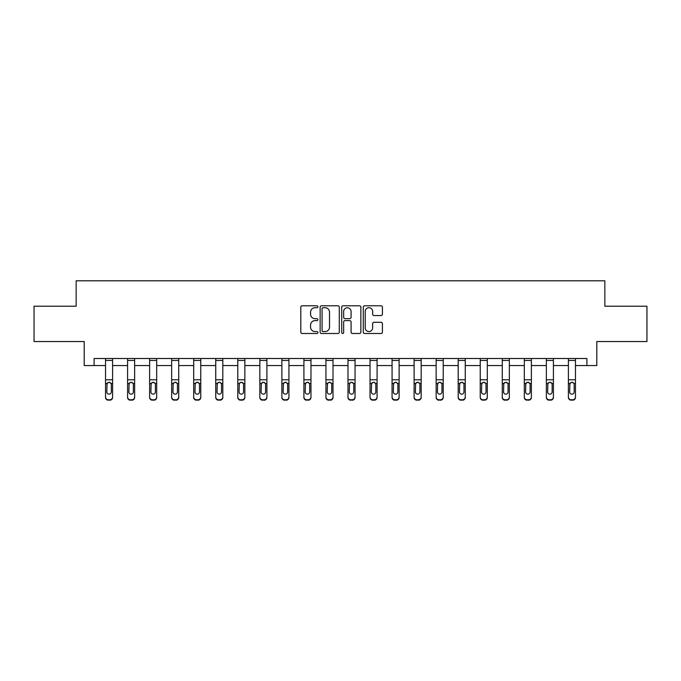 <?xml version="1.0" encoding="UTF-8"?>
<svg xmlns="http://www.w3.org/2000/svg" width="681" height="681" viewBox="0 0 681 681"><rect width="100%" height="100%" fill="white"/><g stroke="black" fill="none" stroke-linecap="round" stroke-linejoin="round"><path stroke-width="1.02" d="M317.891 306.748A0.97 0.97 0 0 0 316.92 305.778L302.185 305.778A1.388 1.388 0 0 0 300.806 307.165L300.806 332.124A1.388 1.388 0 0 0 302.185 333.511L316.92 333.511A0.97 0.97 0 0 0 317.891 332.541A0.97 0.97 0 0 0 316.92 331.57L315.014 331.57A4.435 4.435 0 0 1 310.579 327.135L310.579 325.058A4.435 4.435 0 0 1 315.014 320.615L316.92 320.615A0.97 0.97 0 0 0 317.891 319.644A0.97 0.97 0 0 0 316.92 318.674L315.014 318.674A4.435 4.435 0 0 1 310.579 314.239L310.579 312.153A4.435 4.435 0 0 1 315.014 307.718L316.92 307.718A0.97 0.97 0 0 0 317.891 306.748M381.028 315.558A1.388 1.388 0 0 0 382.416 314.171L382.416 307.165A1.388 1.388 0 0 0 381.028 305.778L364.667 305.778A1.388 1.388 0 0 0 363.279 307.165L363.279 332.124A1.388 1.388 0 0 0 364.667 333.511L381.028 333.511A1.388 1.388 0 0 0 382.416 332.124L382.416 323.671A1.388 1.388 0 0 0 381.028 322.283L374.022 322.283A1.388 1.388 0 0 0 372.643 323.671L372.643 327.859A3.711 3.711 0 0 1 368.932 331.57A3.711 3.711 0 0 1 365.22 327.859L365.22 311.43A3.711 3.711 0 0 1 368.932 307.718A3.711 3.711 0 0 1 372.643 311.43L372.643 314.171A1.388 1.388 0 0 0 374.022 315.558L381.028 315.558M94.097 365.561L94.097 358.504L586.903 358.504L586.903 365.561L596.794 365.561L596.794 341.547L646.95 341.547L646.95 306.22L604.847 306.22L604.847 280.793L76.153 280.793L76.153 306.22L34.05 306.22L34.05 341.547L84.206 341.547L84.206 365.561L105.538 365.561M339.283 307.165A1.388 1.388 0 0 0 337.904 305.778L321.534 305.778A1.388 1.388 0 0 0 320.147 307.165L320.147 332.124A1.388 1.388 0 0 0 321.534 333.511L337.904 333.511A1.388 1.388 0 0 0 339.283 332.124L339.283 307.165M343.096 305.778L359.466 305.778A1.388 1.388 0 0 1 360.853 307.165L360.853 332.124A1.388 1.388 0 0 1 359.466 333.511L352.46 333.511A1.388 1.388 0 0 1 351.073 332.124L351.073 322.002A1.388 1.388 0 0 0 349.685 320.615L345.046 320.615A1.388 1.388 0 0 0 343.658 322.002L343.658 332.541A0.97 0.97 0 0 1 342.688 333.511A0.97 0.97 0 0 1 341.717 332.541L341.717 307.165A1.388 1.388 0 0 1 343.096 305.778M112.603 365.561L127.585 365.561M134.642 365.561L149.624 365.561M156.69 365.561L171.663 365.561M178.728 365.561L193.702 365.561M200.767 365.561L215.741 365.561M222.806 365.561L237.788 365.561M244.845 365.561L259.827 365.561M266.892 365.561L281.866 365.561M288.931 365.561L303.905 365.561M310.97 365.561L325.944 365.561M333.009 365.561L347.991 365.561M355.056 365.561L370.03 365.561M377.095 365.561L392.069 365.561M399.134 365.561L414.108 365.561M421.173 365.561L436.155 365.561M443.212 365.561L458.194 365.561M465.259 365.561L480.233 365.561M487.298 365.561L502.272 365.561M509.337 365.561L524.31 365.561M531.376 365.561L546.358 365.561M553.415 365.561L568.397 365.561M575.462 365.561L586.903 365.561M323.058 307.718A0.97 0.97 0 0 0 322.087 308.689L322.087 330.6A0.97 0.97 0 0 0 323.058 331.57L325.075 331.57A4.435 4.435 0 0 0 329.51 327.135L329.51 312.153A4.435 4.435 0 0 0 325.075 307.718L323.058 307.718M351.073 311.498A3.711 3.711 0 0 0 347.361 307.786A3.711 3.711 0 0 0 343.658 311.498L343.658 317.286A1.388 1.388 0 0 0 345.046 318.674L349.685 318.674A1.388 1.388 0 0 0 351.073 317.286L351.073 311.498M105.538 383.871L105.538 397.406A2.826 2.801 180 0 0 108.364 400.207L109.777 399.764A2.826 2.801 -0 0 0 112.603 396.963L112.603 397.406A2.826 2.801 180 0 1 109.777 400.207M111.335 391.915L111.335 384.476L111.335 391.915A2.264 2.239 180 0 1 109.071 394.154A2.264 2.239 180 0 0 111.335 391.915M106.815 392.358L106.815 391.915A2.264 2.239 180 0 0 109.071 394.154M107.896 382.535L106.815 384.297M110.254 382.535L109.071 382.203L111.08 383.429L111.335 384.476M112.603 358.504L112.603 396.963M108.364 399.764L108.364 400.207A2.826 2.801 180 0 1 105.538 397.406L105.538 396.963A2.826 2.801 -0 0 0 108.364 399.764L109.777 399.764M105.538 358.504L105.538 396.963M105.538 383.429L107.062 383.429L106.815 391.915M107.062 383.429L109.071 382.203M127.585 383.871L127.585 397.406A2.826 2.801 180 0 0 130.411 400.207L131.816 399.764A2.826 2.801 -0 0 0 134.642 396.963L134.642 397.406A2.826 2.801 180 0 1 131.816 400.207M133.374 391.915L133.374 384.476L133.374 391.915A2.264 2.239 180 0 1 131.11 394.154A2.264 2.239 180 0 0 133.374 391.915M128.854 392.358L128.854 391.915A2.264 2.239 180 0 0 131.11 394.154M129.935 382.535L128.854 384.297M132.293 382.535L131.11 382.203L133.127 383.429L133.374 384.476M149.624 383.871L149.624 397.406A2.826 2.801 180 0 0 152.45 400.207L153.863 399.764A2.826 2.801 -0 0 0 156.69 396.963L156.69 397.406A2.826 2.801 180 0 1 153.863 400.207M155.413 391.915L155.413 384.476L155.413 391.915A2.264 2.239 180 0 1 153.157 394.154A2.264 2.239 180 0 0 155.413 391.915M150.893 392.358L150.893 391.915A2.264 2.239 180 0 0 153.157 394.154M151.974 382.535L150.893 384.297M154.332 382.535L153.157 382.203L155.166 383.429L155.413 384.476M134.642 358.504L134.642 396.963M130.411 399.764L130.411 400.207A2.826 2.801 180 0 1 127.585 397.406L127.585 396.963A2.826 2.801 -0 0 0 130.411 399.764L131.816 399.764M127.585 358.504L127.585 396.963M127.585 383.429L129.101 383.429L128.854 391.915M129.101 383.429L131.11 382.203M156.69 358.504L156.69 396.963M152.45 399.764L152.45 400.207A2.826 2.801 180 0 1 149.624 397.406L149.624 396.963A2.826 2.801 -0 0 0 152.45 399.764L153.863 399.764M149.624 358.504L149.624 396.963M149.624 383.429L151.148 383.429L150.893 391.915M151.148 383.429L153.157 382.203M171.663 383.871L171.663 397.406A2.826 2.801 180 0 0 174.489 400.207L175.902 399.764A2.826 2.801 -0 0 0 178.728 396.963L178.728 397.406A2.826 2.801 180 0 1 175.902 400.207M177.452 391.915L177.452 384.476L177.452 391.915A2.264 2.239 180 0 1 175.196 394.154A2.264 2.239 180 0 0 177.452 391.915M172.931 392.358L172.931 391.915A2.264 2.239 180 0 0 175.196 394.154M174.013 382.535L172.931 384.297M176.37 382.535L175.196 382.203L177.205 383.429L177.452 384.476M193.702 383.871L193.702 397.406A2.826 2.801 180 0 0 196.528 400.207L197.941 399.764A2.826 2.801 -0 0 0 200.767 396.963L200.767 397.406A2.826 2.801 180 0 1 197.941 400.207M199.499 391.915L199.499 384.476L199.499 391.915A2.264 2.239 180 0 1 197.235 394.154A2.264 2.239 180 0 0 199.499 391.915M194.979 392.358L194.979 391.915A2.264 2.239 180 0 0 197.235 394.154M196.06 382.535L194.979 384.297M198.418 382.535L197.235 382.203L199.244 383.429L199.499 384.476M215.741 383.871L215.741 397.406A2.826 2.801 180 0 0 218.567 400.207L219.98 399.764A2.826 2.801 -0 0 0 222.806 396.963L222.806 397.406A2.826 2.801 180 0 1 219.98 400.207M221.538 391.915L221.538 384.476L221.538 391.915A2.264 2.239 180 0 1 219.273 394.154A2.264 2.239 180 0 0 221.538 391.915M217.018 392.358L217.018 391.915A2.264 2.239 180 0 0 219.273 394.154M218.099 382.535L217.018 384.297M220.457 382.535L219.273 382.203L221.282 383.429L221.538 384.476M178.728 358.504L178.728 396.963M174.489 399.764L174.489 400.207A2.826 2.801 180 0 1 171.663 397.406L171.663 396.963A2.826 2.801 -0 0 0 174.489 399.764L175.902 399.764M171.663 358.504L171.663 396.963M171.663 383.429L173.187 383.429L172.931 391.915M173.187 383.429L175.196 382.203M200.767 358.504L200.767 396.963M196.528 399.764L196.528 400.207A2.826 2.801 180 0 1 193.702 397.406L193.702 396.963A2.826 2.801 -0 0 0 196.528 399.764L197.941 399.764M193.702 358.504L193.702 396.963M193.702 383.429L195.226 383.429L194.979 391.915M195.226 383.429L197.235 382.203M222.806 358.504L222.806 396.963M218.567 399.764L218.567 400.207A2.826 2.801 180 0 1 215.741 397.406L215.741 396.963A2.826 2.801 -0 0 0 218.567 399.764L219.98 399.764M215.741 358.504L215.741 396.963M215.741 383.429L217.265 383.429L217.018 391.915M217.265 383.429L219.273 382.203M237.788 383.871L237.788 397.406A2.826 2.801 180 0 0 240.614 400.207L242.027 399.764A2.826 2.801 -0 0 0 244.845 396.963L244.845 397.406A2.826 2.801 180 0 1 242.027 400.207M243.577 391.915L243.577 384.476L243.577 391.915A2.264 2.239 180 0 1 241.321 394.154A2.264 2.239 180 0 0 243.577 391.915M239.057 392.358L239.057 391.915A2.264 2.239 180 0 0 241.321 394.154M240.138 382.535L239.057 384.297M242.496 382.535L241.321 382.203L243.33 383.429L243.577 384.476M244.845 358.504L244.845 396.963M240.614 399.764L240.614 400.207A2.826 2.801 180 0 1 237.788 397.406L237.788 396.963A2.826 2.801 -0 0 0 240.614 399.764L242.027 399.764M237.788 358.504L237.788 396.963M237.788 383.429L239.303 383.429L239.057 391.915M239.303 383.429L241.321 382.203M259.827 383.871L259.827 397.406A2.826 2.801 180 0 0 262.653 400.207L264.066 399.764A2.826 2.801 -0 0 0 266.892 396.963L266.892 397.406A2.826 2.801 180 0 1 264.066 400.207M265.616 391.915L265.616 384.476L265.616 391.915A2.264 2.239 180 0 1 263.36 394.154A2.264 2.239 180 0 0 265.616 391.915M261.095 392.358L261.095 391.915A2.264 2.239 180 0 0 263.36 394.154M262.176 382.535L261.095 384.297M264.534 382.535L263.36 382.203L265.369 383.429L265.616 384.476M266.892 358.504L266.892 396.963M262.653 399.764L262.653 400.207A2.826 2.801 180 0 1 259.827 397.406L259.827 396.963A2.826 2.801 -0 0 0 262.653 399.764L264.066 399.764M259.827 358.504L259.827 396.963M259.827 383.429L261.351 383.429L261.095 391.915M261.351 383.429L263.36 382.203M281.866 383.871L281.866 397.406A2.826 2.801 180 0 0 284.692 400.207L286.105 399.764A2.826 2.801 -0 0 0 288.931 396.963L288.931 397.406A2.826 2.801 180 0 1 286.105 400.207M287.663 391.915L287.663 384.476L287.663 391.915A2.264 2.239 180 0 1 285.399 394.154A2.264 2.239 180 0 0 287.663 391.915M283.134 392.358L283.134 391.915A2.264 2.239 180 0 0 285.399 394.154M284.215 382.535L283.134 384.297M286.582 382.535L285.399 382.203L287.408 383.429L287.663 384.476M288.931 358.504L288.931 396.963M284.692 399.764L284.692 400.207A2.826 2.801 180 0 1 281.866 397.406L281.866 396.963A2.826 2.801 -0 0 0 284.692 399.764L286.105 399.764M281.866 358.504L281.866 396.963M281.866 383.429L283.39 383.429L283.134 391.915M283.39 383.429L285.399 382.203M303.905 383.871L303.905 397.406A2.826 2.801 180 0 0 306.731 400.207L308.144 399.764A2.826 2.801 -0 0 0 310.97 396.963L310.97 397.406A2.826 2.801 180 0 1 308.144 400.207M309.702 391.915L309.702 384.476L309.702 391.915A2.264 2.239 180 0 1 307.437 394.154A2.264 2.239 180 0 0 309.702 391.915M305.182 392.358L305.182 391.915A2.264 2.239 180 0 0 307.437 394.154M306.263 382.535L305.182 384.297M308.621 382.535L307.437 382.203L309.446 383.429L309.702 384.476M310.97 358.504L310.97 396.963M306.731 399.764L306.731 400.207A2.826 2.801 180 0 1 303.905 397.406L303.905 396.963A2.826 2.801 -0 0 0 306.731 399.764L308.144 399.764M303.905 358.504L303.905 396.963M303.905 383.429L305.428 383.429L305.182 391.915M305.428 383.429L307.437 382.203M325.944 383.871L325.944 397.406A2.826 2.801 180 0 0 328.77 400.207L330.183 399.764A2.826 2.801 -0 0 0 333.009 396.963L333.009 397.406A2.826 2.801 180 0 1 330.183 400.207M331.741 391.915L331.741 384.476L331.741 391.915A2.264 2.239 180 0 1 329.476 394.154A2.264 2.239 180 0 0 331.741 391.915M327.22 392.358L327.22 391.915A2.264 2.239 180 0 0 329.476 394.154M328.302 382.535L327.22 384.297M330.66 382.535L329.476 382.203L331.494 383.429L331.741 384.476M333.009 358.504L333.009 396.963M328.77 399.764L328.77 400.207A2.826 2.801 180 0 1 325.944 397.406L325.944 396.963A2.826 2.801 -0 0 0 328.77 399.764L330.183 399.764M325.944 358.504L325.944 396.963M325.944 383.429L327.467 383.429L327.22 391.915M327.467 383.429L329.476 382.203M347.991 383.871L347.991 397.406A2.826 2.801 180 0 0 350.817 400.207L352.23 399.764A2.826 2.801 -0 0 0 355.056 396.963L355.056 397.406A2.826 2.801 180 0 1 352.23 400.207M353.779 391.915L353.779 384.476L353.779 391.915A2.264 2.239 180 0 1 351.524 394.154A2.264 2.239 180 0 0 353.779 391.915M349.259 392.358L349.259 391.915A2.264 2.239 180 0 0 351.524 394.154M350.34 382.535L349.259 384.297M352.698 382.535L351.524 382.203L353.533 383.429L353.779 384.476M355.056 358.504L355.056 396.963M350.817 399.764L350.817 400.207A2.826 2.801 180 0 1 347.991 397.406L347.991 396.963A2.826 2.801 -0 0 0 350.817 399.764L352.23 399.764M347.991 358.504L347.991 396.963M347.991 383.429L349.506 383.429L349.259 391.915M349.506 383.429L351.524 382.203M370.03 383.871L370.03 397.406A2.826 2.801 180 0 0 372.856 400.207L374.269 399.764A2.826 2.801 -0 0 0 377.095 396.963L377.095 397.406A2.826 2.801 180 0 1 374.269 400.207M375.818 391.915L375.818 384.476L375.818 391.915A2.264 2.239 180 0 1 373.563 394.154A2.264 2.239 180 0 0 375.818 391.915M371.298 392.358L371.298 391.915A2.264 2.239 180 0 0 373.563 394.154M372.379 382.535L371.298 384.297M374.737 382.535L373.563 382.203L375.571 383.429L375.818 384.476M377.095 358.504L377.095 396.963M372.856 399.764L372.856 400.207A2.826 2.801 180 0 1 370.03 397.406L370.03 396.963A2.826 2.801 -0 0 0 372.856 399.764L374.269 399.764M370.03 358.504L370.03 396.963M370.03 383.429L371.554 383.429L371.298 391.915M371.554 383.429L373.563 382.203M392.069 383.871L392.069 397.406A2.826 2.801 180 0 0 394.895 400.207L396.308 399.764A2.826 2.801 -0 0 0 399.134 396.963L399.134 397.406A2.826 2.801 180 0 1 396.308 400.207M397.866 391.915L397.866 384.476L397.866 391.915A2.264 2.239 180 0 1 395.601 394.154A2.264 2.239 180 0 0 397.866 391.915M393.337 392.358L393.337 391.915A2.264 2.239 180 0 0 395.601 394.154M394.418 382.535L393.337 384.297M396.785 382.535L395.601 382.203L397.61 383.429L397.866 384.476M399.134 358.504L399.134 396.963M394.895 399.764L394.895 400.207A2.826 2.801 180 0 1 392.069 397.406L392.069 396.963A2.826 2.801 -0 0 0 394.895 399.764L396.308 399.764M392.069 358.504L392.069 396.963M392.069 383.429L393.592 383.429L393.337 391.915M393.592 383.429L395.601 382.203M414.108 383.871L414.108 397.406A2.826 2.801 180 0 0 416.934 400.207L418.347 399.764A2.826 2.801 -0 0 0 421.173 396.963L421.173 397.406A2.826 2.801 180 0 1 418.347 400.207M419.905 391.915L419.905 384.476L419.905 391.915A2.264 2.239 180 0 1 417.64 394.154A2.264 2.239 180 0 0 419.905 391.915M415.384 392.358L415.384 391.915A2.264 2.239 180 0 0 417.64 394.154M416.466 382.535L415.384 384.297M418.824 382.535L417.64 382.203L419.649 383.429L419.905 384.476M421.173 358.504L421.173 396.963M416.934 399.764L416.934 400.207A2.826 2.801 180 0 1 414.108 397.406L414.108 396.963A2.826 2.801 -0 0 0 416.934 399.764L418.347 399.764M414.108 358.504L414.108 396.963M414.108 383.429L415.631 383.429L415.384 391.915M415.631 383.429L417.64 382.203M436.155 383.871L436.155 397.406A2.826 2.801 180 0 0 438.973 400.207L440.386 399.764A2.826 2.801 -0 0 0 443.212 396.963L443.212 397.406A2.826 2.801 180 0 1 440.386 400.207M441.943 391.915L441.943 384.476L441.943 391.915A2.264 2.239 180 0 1 439.679 394.154A2.264 2.239 180 0 0 441.943 391.915M437.423 392.358L437.423 391.915A2.264 2.239 180 0 0 439.679 394.154M438.504 382.535L437.423 384.297M440.862 382.535L439.679 382.203L441.697 383.429L441.943 384.476M443.212 358.504L443.212 396.963M438.973 399.764L438.973 400.207A2.826 2.801 180 0 1 436.155 397.406L436.155 396.963A2.826 2.801 -0 0 0 438.973 399.764L440.386 399.764M436.155 358.504L436.155 396.963M436.155 383.429L437.67 383.429L437.423 391.915M437.67 383.429L439.679 382.203M458.194 383.871L458.194 397.406A2.826 2.801 180 0 0 461.02 400.207L462.433 399.764A2.826 2.801 -0 0 0 465.259 396.963L465.259 397.406A2.826 2.801 180 0 1 462.433 400.207M463.982 391.915L463.982 384.476L463.982 391.915A2.264 2.239 180 0 1 461.727 394.154A2.264 2.239 180 0 0 463.982 391.915M459.462 392.358L459.462 391.915A2.264 2.239 180 0 0 461.727 394.154M460.543 382.535L459.462 384.297M462.901 382.535L461.727 382.203L463.735 383.429L463.982 384.476M465.259 358.504L465.259 396.963M461.02 399.764L461.02 400.207A2.826 2.801 180 0 1 458.194 397.406L458.194 396.963A2.826 2.801 -0 0 0 461.02 399.764L462.433 399.764M458.194 358.504L458.194 396.963M458.194 383.429L459.718 383.429L459.462 391.915M459.718 383.429L461.727 382.203M480.233 383.871L480.233 397.406A2.826 2.801 180 0 0 483.059 400.207L484.472 399.764A2.826 2.801 -0 0 0 487.298 396.963L487.298 397.406A2.826 2.801 180 0 1 484.472 400.207M486.021 391.915L486.021 384.476L486.021 391.915A2.264 2.239 180 0 1 483.765 394.154A2.264 2.239 180 0 0 486.021 391.915M481.501 392.358L481.501 391.915A2.264 2.239 180 0 0 483.765 394.154M482.582 382.535L481.501 384.297M484.94 382.535L483.765 382.203L485.774 383.429L486.021 384.476M487.298 358.504L487.298 396.963M483.059 399.764L483.059 400.207A2.826 2.801 180 0 1 480.233 397.406L480.233 396.963A2.826 2.801 -0 0 0 483.059 399.764L484.472 399.764M480.233 358.504L480.233 396.963M480.233 383.429L481.756 383.429L481.501 391.915M481.756 383.429L483.765 382.203M502.272 383.871L502.272 397.406A2.826 2.801 180 0 0 505.098 400.207L506.511 399.764A2.826 2.801 -0 0 0 509.337 396.963L509.337 397.406A2.826 2.801 180 0 1 506.511 400.207M508.069 391.915L508.069 384.476L508.069 391.915A2.264 2.239 180 0 1 505.804 394.154A2.264 2.239 180 0 0 508.069 391.915M503.548 392.358L503.548 391.915A2.264 2.239 180 0 0 505.804 394.154M504.63 382.535L503.548 384.297M506.987 382.535L505.804 382.203L507.813 383.429L508.069 384.476M509.337 358.504L509.337 396.963M505.098 399.764L505.098 400.207A2.826 2.801 180 0 1 502.272 397.406L502.272 396.963A2.826 2.801 -0 0 0 505.098 399.764L506.511 399.764M502.272 358.504L502.272 396.963M502.272 383.429L503.795 383.429L503.548 391.915M503.795 383.429L505.804 382.203M524.31 383.871L524.31 397.406A2.826 2.801 180 0 0 527.137 400.207L528.55 399.764A2.826 2.801 -0 0 0 531.376 396.963L531.376 397.406A2.826 2.801 180 0 1 528.55 400.207M530.107 391.915L530.107 384.476L530.107 391.915A2.264 2.239 180 0 1 527.843 394.154A2.264 2.239 180 0 0 530.107 391.915M525.587 392.358L525.587 391.915A2.264 2.239 180 0 0 527.843 394.154M526.668 382.535L525.587 384.297M529.026 382.535L527.843 382.203L529.852 383.429L530.107 384.476M531.376 358.504L531.376 396.963M527.137 399.764L527.137 400.207A2.826 2.801 180 0 1 524.31 397.406L524.31 396.963A2.826 2.801 -0 0 0 527.137 399.764L528.55 399.764M524.31 358.504L524.31 396.963M524.31 383.429L525.834 383.429L525.587 391.915M525.834 383.429L527.843 382.203M546.358 383.871L546.358 397.406A2.826 2.801 180 0 0 549.184 400.207L550.588 399.764A2.826 2.801 -0 0 0 553.415 396.963L553.415 397.406A2.826 2.801 180 0 1 550.588 400.207M552.146 391.915L552.146 384.476L552.146 391.915A2.264 2.239 180 0 1 549.89 394.154A2.264 2.239 180 0 0 552.146 391.915M547.626 392.358L547.626 391.915A2.264 2.239 180 0 0 549.89 394.154M548.707 382.535L547.626 384.297M551.065 382.535L549.89 382.203L551.899 383.429L552.146 384.476M553.415 358.504L553.415 396.963M549.184 399.764L549.184 400.207A2.826 2.801 180 0 1 546.358 397.406L546.358 396.963A2.826 2.801 -0 0 0 549.184 399.764L550.588 399.764M546.358 358.504L546.358 396.963M546.358 383.429L547.873 383.429L547.626 391.915M547.873 383.429L549.89 382.203M568.397 383.871L568.397 397.406A2.826 2.801 180 0 0 571.223 400.207L572.636 399.764A2.826 2.801 -0 0 0 575.462 396.963L575.462 397.406A2.826 2.801 180 0 1 572.636 400.207M574.185 391.915L574.185 384.476L574.185 391.915A2.264 2.239 180 0 1 571.929 394.154A2.264 2.239 180 0 0 574.185 391.915M569.665 392.358L569.665 391.915A2.264 2.239 180 0 0 571.929 394.154M570.746 382.535L569.665 384.297M573.104 382.535L571.929 382.203L573.938 383.429L574.185 384.476M575.462 358.504L575.462 396.963M571.223 399.764L571.223 400.207A2.826 2.801 180 0 1 568.397 397.406L568.397 396.963A2.826 2.801 -0 0 0 571.223 399.764L572.636 399.764M568.397 358.504L568.397 396.963M568.397 383.429L569.92 383.429L569.665 391.915M569.92 383.429L571.929 382.203M105.538 358.529L112.603 358.529M111.08 383.429L112.603 383.429M105.538 379.777L112.603 379.777M105.538 360.462L112.603 360.462M127.585 358.529L134.642 358.529M133.127 383.429L134.642 383.429M127.585 379.777L134.642 379.777M127.585 360.462L134.642 360.462M149.624 358.529L156.69 358.529M155.166 383.429L156.69 383.429M149.624 379.777L156.69 379.777M149.624 360.462L156.69 360.462M171.663 358.529L178.728 358.529M177.205 383.429L178.728 383.429M171.663 379.777L178.728 379.777M171.663 360.462L178.728 360.462M193.702 358.529L200.767 358.529M199.244 383.429L200.767 383.429M193.702 379.777L200.767 379.777M193.702 360.462L200.767 360.462M215.741 358.529L222.806 358.529M221.282 383.429L222.806 383.429M215.741 379.777L222.806 379.777M215.741 360.462L222.806 360.462M237.788 358.529L244.845 358.529M243.33 383.429L244.845 383.429M237.788 379.777L244.845 379.777M237.788 360.462L244.845 360.462M259.827 358.529L266.892 358.529M265.369 383.429L266.892 383.429M259.827 379.777L266.892 379.777M259.827 360.462L266.892 360.462M281.866 358.529L288.931 358.529M287.408 383.429L288.931 383.429M281.866 379.777L288.931 379.777M281.866 360.462L288.931 360.462M303.905 358.529L310.97 358.529M309.446 383.429L310.97 383.429M303.905 379.777L310.97 379.777M303.905 360.462L310.97 360.462M325.944 358.529L333.009 358.529M331.494 383.429L333.009 383.429M325.944 379.777L333.009 379.777M325.944 360.462L333.009 360.462M347.991 358.529L355.056 358.529M353.533 383.429L355.056 383.429M347.991 379.777L355.056 379.777M347.991 360.462L355.056 360.462M370.03 358.529L377.095 358.529M375.571 383.429L377.095 383.429M370.03 379.777L377.095 379.777M370.03 360.462L377.095 360.462M392.069 358.529L399.134 358.529M397.61 383.429L399.134 383.429M392.069 379.777L399.134 379.777M392.069 360.462L399.134 360.462M414.108 358.529L421.173 358.529M419.649 383.429L421.173 383.429M414.108 379.777L421.173 379.777M414.108 360.462L421.173 360.462M436.155 358.529L443.212 358.529M441.697 383.429L443.212 383.429M436.155 379.777L443.212 379.777M436.155 360.462L443.212 360.462M458.194 358.529L465.259 358.529M463.735 383.429L465.259 383.429M458.194 379.777L465.259 379.777M458.194 360.462L465.259 360.462M480.233 358.529L487.298 358.529M485.774 383.429L487.298 383.429M480.233 379.777L487.298 379.777M480.233 360.462L487.298 360.462M502.272 358.529L509.337 358.529M507.813 383.429L509.337 383.429M502.272 379.777L509.337 379.777M502.272 360.462L509.337 360.462M524.31 358.529L531.376 358.529M529.852 383.429L531.376 383.429M524.31 379.777L531.376 379.777M524.31 360.462L531.376 360.462M546.358 358.529L553.415 358.529M551.899 383.429L553.415 383.429M546.358 379.777L553.415 379.777M546.358 360.462L553.415 360.462M568.397 358.529L575.462 358.529M573.938 383.429L575.462 383.429M568.397 379.777L575.462 379.777M568.397 360.462L575.462 360.462"/></g></svg>
